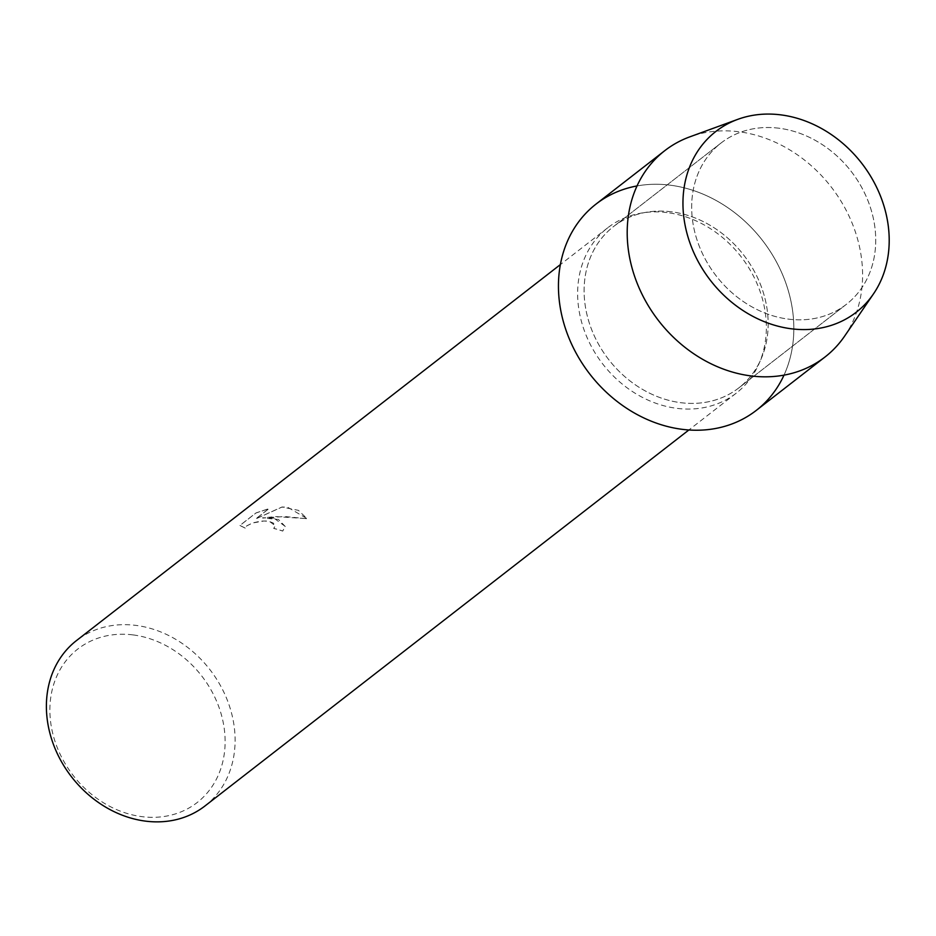 <?xml version="1.0" encoding="UTF-8"?>
<svg xmlns="http://www.w3.org/2000/svg" width="936" height="936" viewBox="0 0 936 936"><rect width="100%" height="100%" fill="white"/><g stroke="black" fill="none" stroke-linecap="round" stroke-linejoin="round"><path stroke-width="0.7" stroke-dasharray="4.68 3.51" d="M778.869 128.209A102.129 85.363 52.2 0 0 721.036 143.021A102.129 85.363 52.2 0 0 698.958 245.396A102.129 85.363 52.2 0 0 788.533 319.141A102.129 85.363 52.2 0 0 846.366 304.329A102.129 85.363 52.2 0 0 868.444 201.965A102.129 85.363 52.2 0 0 778.869 128.209A102.129 85.363 52.2 0 0 721.036 143.021A102.129 85.363 52.2 0 0 698.958 245.396A102.129 85.363 52.2 0 0 788.533 319.141A102.129 85.363 52.2 0 0 846.366 304.329A102.129 85.363 52.2 0 0 868.444 201.965A102.129 85.363 52.2 0 0 778.869 128.209M671.311 211.782A102.129 85.363 52.2 0 0 613.478 226.594A102.129 85.363 52.2 0 0 591.4 328.969A102.129 85.363 52.2 0 0 680.975 402.714A102.129 85.363 52.2 0 0 738.808 387.902A102.129 85.363 52.2 0 0 760.886 285.538A102.129 85.363 52.2 0 0 671.311 211.782A102.129 85.363 52.2 0 0 613.478 226.594A102.129 85.363 52.2 0 0 591.4 328.969A102.129 85.363 52.2 0 0 680.975 402.714A102.129 85.363 52.2 0 0 738.808 387.902A102.129 85.363 52.2 0 0 760.886 285.538A102.129 85.363 52.2 0 0 671.311 211.782M667.04 212.577A104.727 87.528 52.2 0 0 607.745 227.776A104.727 87.528 52.2 0 0 585.105 332.736A104.727 87.528 52.2 0 0 676.962 408.353A104.727 87.528 52.2 0 0 736.258 393.155A104.727 87.528 52.2 0 0 758.897 288.206A104.727 87.528 52.2 0 0 667.04 212.577M784.017 375.125A130.619 109.173 52.2 0 0 669.954 185.152A130.619 109.173 52.2 0 0 637.018 185.948M273.85 518.099L262.443 517.877L275.781 516.59L307.148 518.673L287.75 507.289L282.005 506.996L255.82 518.801L268.889 508.646L256.008 512.916L239.885 525.447L245.232 528.044L246.73 525.845L252.65 522.908L261.05 521.071L266.725 521.013L269.521 521.457L275.266 525.74L273.745 528.395A104.727 87.528 -127.8 0 1 282.731 531.016L285.234 526.406L273.85 518.099M204.996 805.954A104.727 87.528 52.2 0 0 227.635 700.994A104.727 87.528 52.2 0 0 135.778 625.377A104.727 87.528 52.2 0 0 76.495 640.563M132.9 634.889A97.239 81.28 52.2 0 0 49.994 714.776A97.239 81.28 52.2 0 0 142.108 816.672A97.239 81.28 52.2 0 0 225.003 736.784A97.239 81.28 52.2 0 0 132.9 634.889M245.232 528.115L239.885 525.517L256.008 512.986L268.889 508.716L255.832 518.872L282.017 507.055L298.432 510.354L307.148 518.743L284.883 516.532L262.454 517.947L278.472 519.468L285.234 526.477L282.731 531.086A104.645 87.469 52.2 0 0 273.745 528.466L275.266 525.81L273.183 522.967L269.217 521.457L264.01 520.978L252.661 522.978L246.73 525.915L245.22 528.044M844.646 336.082A130.619 109.173 52.2 0 0 846.343 210.635A130.619 109.173 52.2 0 0 738.703 131.73A130.619 109.173 52.2 0 0 689.832 136.843M756.288 410.389A130.619 109.173 52.2 0 0 784.52 279.478A130.619 109.173 52.2 0 0 669.954 185.152A130.619 109.173 52.2 0 0 595.998 204.106M721.036 143.021L613.478 226.594L721.036 143.021M607.745 227.776L560.36 264.596M736.258 393.155L688.873 429.975M846.366 304.329L738.808 387.902L846.366 304.329"/><path stroke-width="1.4" d="M780.659 114.847A114.449 95.659 52.2 0 0 683.093 208.88A114.449 95.659 52.2 0 0 791.493 328.805A114.449 95.659 52.2 0 0 889.071 234.772A114.449 95.659 52.2 0 0 780.659 114.847A114.449 95.659 52.2 0 0 737.837 119.328A114.449 95.659 52.2 0 0 686.673 232.233A114.449 95.659 52.2 0 0 791.493 328.805A114.449 95.659 52.2 0 0 873.475 293.904A114.449 95.659 52.2 0 0 874.961 183.982A114.449 95.659 52.2 0 0 780.659 114.847M637.018 185.948A130.619 109.173 52.2 0 0 560.687 310.038A130.619 109.173 52.2 0 0 682.332 429.343A130.619 109.173 52.2 0 0 784.017 375.125M560.36 264.596L76.495 640.563A104.727 87.528 52.2 0 0 53.855 745.524A104.727 87.528 52.2 0 0 145.7 821.153A104.727 87.528 52.2 0 0 204.996 805.954L688.873 429.975M737.837 119.328L689.832 136.843A130.619 109.173 52.2 0 0 664.747 150.684A130.619 109.173 52.2 0 0 636.515 281.607A130.619 109.173 52.2 0 0 751.082 375.933A130.619 109.173 52.2 0 0 825.037 356.979A130.619 109.173 52.2 0 0 844.646 336.082L873.475 293.904M664.747 150.684L595.998 204.106A130.619 109.173 52.2 0 0 567.766 335.018A130.619 109.173 52.2 0 0 682.332 429.343A130.619 109.173 52.2 0 0 756.288 410.389L825.037 356.979"/></g></svg>
